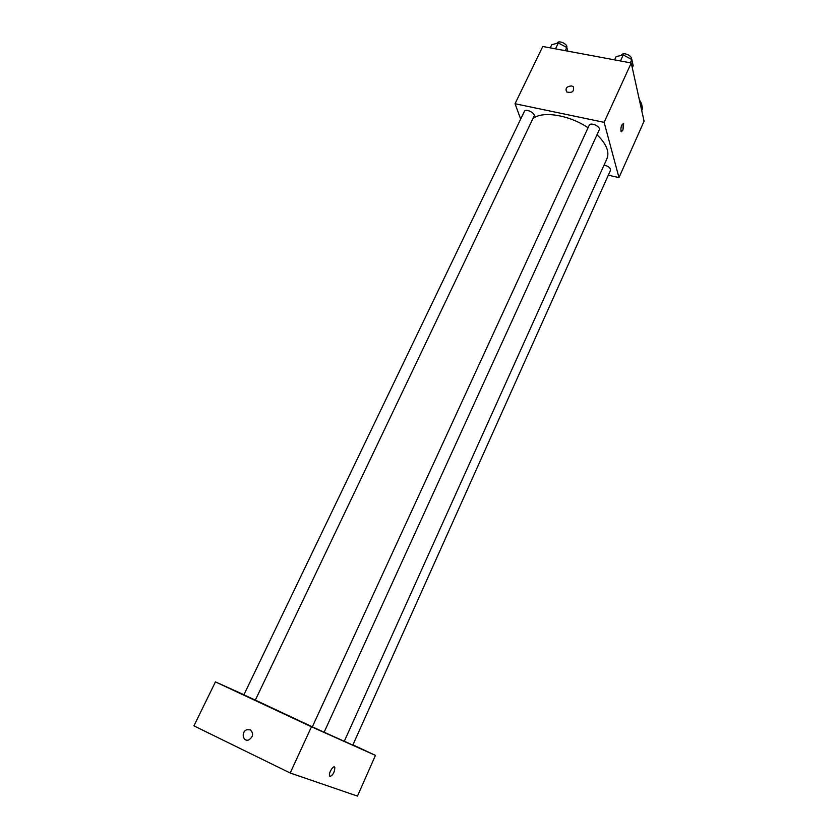 <?xml version="1.0" encoding="UTF-8"?>
<svg xmlns="http://www.w3.org/2000/svg" width="838" height="838" viewBox="0 0 838 838"><rect width="100%" height="100%" fill="white"/><g stroke="black" fill="none" stroke-linecap="round" stroke-linejoin="round"><path stroke-width="1.26" d="M520.681 119.08L515.045 103.734L542.783 46.478L631.234 62.976L644.076 121.217L618.978 177.614L608.304 175.184M515.045 103.734L604.135 122.348L631.234 62.976M604.135 122.348L618.978 177.614M623.294 123.364L622.948 130.016L621.01 131.451C620.644 126.873 621.524 124.275 623.661 123.647L622.948 130.016L621.377 131.734M324.128 732.213L344.282 741.305L606.984 158.571C609.655 151.783 606.335 143.853 597.012 134.75M588.067 127.753C569.054 114.827 542.029 110.637 532.842 118.713M534.068 116.168C535.796 113.172 525.625 108.175 524.368 111.412L243.889 694.817L255.328 700.128L534.068 116.168M312.354 726.829L324.096 732.286L599.264 129.827C601.024 126.643 590.465 121.856 589.208 125.26L312.354 726.829L255.349 700.097M344.324 741.211L352.798 745.118L610.514 170.271C610.546 167.862 608.398 166.133 604.062 165.065M571.579 85.926L573.318 86.785C574.376 91.531 572.165 93.248 566.666 91.929C565.063 88.367 566.708 86.366 571.579 85.926L573.318 86.785C574.376 91.531 572.165 93.248 566.666 91.929C565.063 88.367 566.708 86.366 571.579 85.937M243.931 694.712L215.439 681.891L311.464 726.797L375.445 755.384L352.913 744.856M308.332 725.132L297.008 719.936L308.332 725.132M352.861 744.982L365.64 750.89L352.882 744.93M238.694 692.565L227.234 687.307L238.694 692.565M215.439 681.891L193.924 725.865L290.189 773.003L311.464 726.797M250.216 729.846C253.788 733.271 253.359 736.602 248.938 739.839C242.905 742.405 240.736 731.731 246.864 729.741L250.216 729.846L246.864 729.741C240.747 731.731 242.905 742.405 248.949 739.839M290.189 773.003L357.47 796.1L375.445 755.384M334.393 766.969L334.833 767.535C334.624 772.112 333.032 775.087 330.057 776.449L329.554 775.862C328.381 772.982 333.922 764.277 334.833 767.535C334.624 772.112 333.032 775.087 330.057 776.459L329.994 776.428M550.231 47.871L551.76 44.707L558.338 42.989L566.792 47.494L567.85 51.149M555.521 48.855L558.338 42.989M565.273 50.678L566.792 47.494C568.059 44.121 558.527 39.721 557.207 43.105L557.113 43.304M639.876 102.163L641.342 102.938L642.578 108.573L641.709 110.501M640.473 104.876L641.342 102.938M640.819 102.665L639.216 99.167M614.6 59.875L616.098 56.628L623.231 54.941L631.831 59.54L633.193 65.762L632.281 67.763M620.466 60.965L623.231 54.941M630.344 62.808L631.831 59.54M631.443 59.33C632.732 55.748 622.812 51.558 621.492 55.13L621.367 55.381"/></g></svg>
